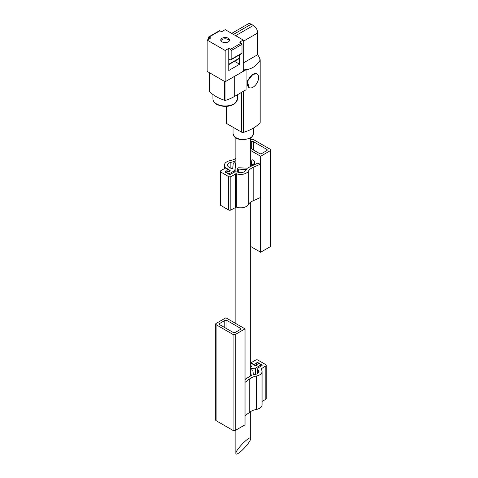 <?xml version="1.0" encoding="UTF-8"?>
<svg xmlns="http://www.w3.org/2000/svg" width="478" height="478" viewBox="0 0 478 478"><rect width="100%" height="100%" fill="white"/><g stroke="black" fill="none" stroke-linecap="round" stroke-linejoin="round"><path stroke-width="0.72" d="M238.014 453.508C242.292 451.214 250.956 441.033 250.669 438.643C251.028 434.263 235.487 449.798 235.845 453.467C235.881 454.291 236.604 454.309 238.014 453.508M222.061 41.867A4.416 2.551 0 0 0 226.877 42.417A4.416 2.551 0 0 0 229.607 40.062A4.416 2.551 0 0 0 225.186 37.511A4.416 2.551 0 0 0 220.77 40.062A4.416 2.551 0 0 0 222.061 41.867M228.281 39.566A4.416 2.551 180 0 1 228.311 39.584L228.311 39.584A4.416 2.551 180 0 1 229.452 40.726M220.92 40.726A4.416 2.551 180 0 1 222.061 39.584A4.416 2.551 180 0 1 222.097 39.566M243.218 70.648A1.536 0.884 0 0 0 243.433 70.595A38.33 22.131 0 0 0 246.074 69.734C252.079 68.85 256.722 65.731 260.002 60.365L259.721 58.143L257.714 54.665L257.714 32.97A6.13 3.543 -120 0 0 253.376 25.454L251.207 24.205A6.13 3.543 -120 0 0 248.142 23.9L231.705 33.388M228.765 64.632L239.43 58.471A1.022 0.592 -120 0 0 239.609 58.244L239.609 64.243L228.765 70.505L228.765 64.506A1.022 0.592 -120 0 0 228.801 64.267L228.801 59.672L229.524 59.26L230.426 59.78A1.022 0.592 -120 0 0 230.94 59.828A1.022 0.592 -120 0 0 231.149 59.362L231.149 50.596A1.022 0.592 -120 0 0 230.426 49.348L228.765 48.386L225.15 50.471L225.15 81.774L243.218 71.336L243.218 40.038L225.222 29.648L221.607 31.733L219.946 30.777A1.022 0.592 -120 0 0 219.438 30.723L208.593 36.985A1.022 0.592 -120 0 0 208.384 37.451L208.384 39.375M232.786 77.364A38.33 22.131 0 0 0 234.22 76.576L246.074 69.734L246.074 89.762L234.22 96.604L234.22 76.576M226.345 106.385L226.345 122.989A1.536 0.884 0 0 0 226.793 123.617L241.653 132.191A1.536 0.884 0 0 0 243.433 132.352A38.33 22.131 0 0 0 260.002 122.792A1.536 0.884 0 0 0 260.169 122.386L260.169 59.654M256.973 73.887L253.017 74.281L247.353 80.973L249.056 87.611A7.923 4.571 120 0 0 253.017 87.217A7.923 4.571 120 0 0 258.192 80.238A7.923 4.571 120 0 0 256.973 73.887A7.923 4.571 120 0 0 253.017 74.281A7.923 4.571 120 0 0 247.837 81.26A7.923 4.571 120 0 0 249.056 87.611M243.218 69.913L246.074 69.734M243.218 63.036L257.714 54.665M209.669 72.829L209.669 91.388A1.536 0.884 0 0 0 209.866 91.824A38.33 22.131 0 0 0 224.433 100.237A1.536 0.884 0 0 0 225.939 100.237A38.33 22.131 0 0 0 234.22 96.604M225.15 81.774L207.153 71.377L207.153 40.08L210.768 37.995L209.107 37.033A1.022 0.592 -120 0 0 208.593 36.985M225.15 50.471L207.153 40.08M230.94 59.828L241.778 53.572A1.022 0.592 -120 0 0 241.993 53.1L241.993 44.34A1.022 0.592 -120 0 0 241.271 43.086L239.609 42.13L243.218 40.038M239.609 64.243L234.519 61.309M228.765 48.386L228.765 64.506M239.609 58.244A1.022 0.592 -120 0 0 239.645 58.005L239.645 54.803M229.524 59.26A1.022 0.592 -120 0 0 229.01 59.206A1.022 0.592 -120 0 0 228.801 59.672M229.416 40.791A4.326 2.498 0 0 0 228.245 39.549A4.326 2.498 0 0 0 222.127 39.549A4.326 2.498 0 0 0 220.956 40.791M225.873 317.798L245.029 328.858L245.029 424.84L235.272 430.475A1.536 0.884 180 0 1 233.103 430.475L216.116 420.67A1.536 0.884 180 0 1 215.668 420.043L215.668 324.06A1.536 0.884 180 0 1 216.116 323.433L225.873 317.798M245.029 379.628L248.231 377.363A17.429 10.062 180 0 1 251.291 375.672L250.669 371.573M256.053 364.021A1.022 0.592 180 0 1 255.748 363.603A1.022 0.592 180 0 1 256.053 363.184L256.411 364.224A1.022 0.592 180 0 1 256.71 364.642A1.022 0.592 180 0 1 256.083 365.192A1.022 0.592 180 0 1 254.965 365.061L250.992 362.766L255.688 360.054A1.536 0.884 180 0 1 257.857 360.054L265.81 364.642A1.536 0.884 180 0 1 266.258 365.27A1.536 0.884 180 0 1 265.81 365.897L260.863 369.07A8.18 4.72 180 0 1 262.058 371.531A8.18 4.72 180 0 1 256.525 375.995A14.364 8.293 180 0 0 249.737 378.815L245.029 382.388M256.053 363.184L256.776 362.766A1.022 0.592 180 0 1 258.222 362.766L261.83 364.851A1.022 0.592 180 0 1 262.129 365.27A1.022 0.592 180 0 1 261.83 365.688L258.771 367.457A3.579 2.067 180 0 0 257.72 368.914L257.72 373.479M250.669 370.169A1.147 0.663 180 0 1 251.912 369.858A1.147 0.663 180 0 1 252.808 370.45L253.477 374.866A17.429 10.062 180 0 1 255.664 374.298A5.109 2.952 180 0 0 258.992 371.531A5.109 2.952 180 0 0 258.245 369.99A3.579 2.067 180 0 1 257.72 368.914M266.258 365.27L266.258 398.652A1.536 0.884 180 0 1 265.81 399.279L262.058 401.442M262.058 371.531L262.058 404.914A8.18 4.72 180 0 1 256.525 409.383A14.364 8.293 180 0 0 249.737 412.203L245.029 415.77M250.992 362.766L250.992 363.232M250.669 363.089A8.18 4.72 180 0 1 251.715 363.603L254.607 365.27A1.536 0.884 180 0 0 256.274 365.461A1.536 0.884 180 0 0 257.224 364.642A1.536 0.884 180 0 0 256.776 364.021L256.776 365.27M250.669 365.503L251.553 366.011A1.022 0.592 180 0 1 251.852 366.429A1.022 0.592 180 0 1 250.89 367.02L250.669 367.026M250.669 368.359L255.33 368.191L260.385 365.27L260.385 366.524M256.776 364.021L256.59 363.913A1.022 0.592 180 0 1 256.292 363.495A1.022 0.592 180 0 1 256.925 362.951A1.022 0.592 180 0 1 258.036 363.077L260.385 364.433A1.022 0.592 180 0 1 260.689 364.851A1.022 0.592 180 0 1 260.385 365.27M245.029 328.858L235.272 334.492A1.536 0.884 180 0 1 233.103 334.492L216.116 324.687A1.536 0.884 180 0 1 215.668 324.06M219.731 324.687A1.536 0.884 180 0 1 219.282 324.06A1.536 0.884 180 0 1 219.731 323.433L224.791 320.511A1.536 0.884 180 0 1 226.96 320.511L240.332 328.231A1.536 0.884 180 0 1 240.781 328.858A1.536 0.884 180 0 1 240.332 329.485L235.272 332.407A1.536 0.884 180 0 1 233.103 332.407L219.731 324.687L219.731 323.433M255.33 368.191L255.33 374.37M245.029 377.787L245.226 379.49M250.669 150.504L260.641 156.258L270.399 150.63A1.536 0.884 0 0 0 270.847 150.002A1.536 0.884 0 0 0 270.399 149.375L253.412 139.57A1.536 0.884 0 0 0 251.243 139.57L250.669 139.899M250.669 246.487L260.641 252.241L260.641 156.258M227.934 171.542L227.934 171.178A1.022 0.592 0 0 0 229.046 171.309A1.022 0.592 0 0 0 229.679 170.76A1.022 0.592 0 0 0 229.38 170.347L225.401 168.047L220.705 170.76A1.536 0.884 0 0 0 220.256 171.387L220.256 204.775A1.536 0.884 0 0 0 220.705 205.397L228.657 209.991A1.536 0.884 0 0 0 230.826 209.991L236.323 207.135A8.18 4.72 0 0 0 248.321 204.626A14.364 8.293 0 0 1 253.209 200.712L260.098 197.677L260.098 164.295L257.929 163.04L250.687 166.458A17.429 10.062 0 0 0 247.759 168.22L238.91 167.778A1.147 0.663 0 0 0 237.662 168.435A1.147 0.663 0 0 0 238.713 169.098L246.361 169.487A17.429 10.062 0 0 0 245.375 170.748A5.109 2.952 0 0 1 237.919 172.235A3.579 2.067 0 0 0 233.527 172.54L230.462 174.309A1.022 0.592 0 0 1 229.016 174.309L225.401 172.223L225.401 171.387A1.022 0.592 0 0 0 225.102 171.805A1.022 0.592 0 0 0 225.401 172.223M254.332 164.737L254.332 160.966L251.966 159.598L251.249 164.599L253.794 164.719L254.332 160.966M227.934 171.178L227.57 170.969A1.022 0.592 0 0 0 226.124 170.969L225.401 171.387M220.256 171.387A1.536 0.884 0 0 0 220.705 172.014L228.657 176.603A1.536 0.884 0 0 0 230.826 176.603L236.323 173.747A8.18 4.72 0 0 0 248.321 171.244A14.364 8.293 0 0 1 253.209 167.33L260.098 164.295M224.457 168.597L224.457 165.131A8.18 4.72 0 0 1 229.99 160.662A14.364 8.293 0 0 0 235.845 158.475M224.457 165.131A8.18 4.72 0 0 0 226.847 168.465L229.739 170.138A1.536 0.884 0 0 1 230.187 170.76A1.536 0.884 0 0 1 229.243 171.578A1.536 0.884 0 0 1 227.57 171.387L227.57 170.969M225.646 172.361L225.646 171.704A1.022 0.592 0 0 1 226.279 171.154A1.022 0.592 0 0 1 227.391 171.285L227.57 171.387M225.646 171.704A1.022 0.592 0 0 0 225.945 172.116L228.293 173.472A1.022 0.592 0 0 0 229.739 173.472L234.8 170.556L235.552 163.488A1.147 0.663 0 0 0 235.552 163.446A1.147 0.663 0 0 0 234.441 162.783A1.147 0.663 0 0 0 233.258 163.404L232.768 167.993A1.022 0.592 0 0 1 232.111 168.507A1.022 0.592 0 0 1 231.023 168.376L229.016 167.216A5.109 2.952 0 0 1 227.522 165.131A5.109 2.952 0 0 1 230.85 162.365A17.429 10.062 0 0 0 235.845 160.704M260.641 252.241L270.399 246.606A1.536 0.884 0 0 0 270.847 245.985L270.847 150.002M250.669 148.419L259.554 153.546A1.536 0.884 0 0 0 261.723 153.546L266.784 150.63A1.536 0.884 0 0 0 267.232 150.002A1.536 0.884 0 0 0 266.784 149.375L253.412 141.655A1.536 0.884 0 0 0 251.243 141.655L250.669 141.99M234.8 172.068L234.8 170.556M251.249 166.189L251.249 164.599M243.433 91.286L243.433 132.352M260.002 60.365L260.002 122.792M226.793 106.355L226.793 123.617M241.653 92.32L241.653 132.191M243.433 69.931L243.433 70.595M233.497 34.428L251.207 24.205M235.666 35.677L253.376 25.454M243.218 41.335L257.714 32.97M209.866 91.824L209.866 72.943M224.433 100.237L224.433 81.356M225.939 100.237L225.939 81.314M253.477 128.05L253.477 133.541A10.223 5.903 180 0 1 243.254 139.439A10.223 5.903 180 0 1 233.037 133.541L233.037 127.22M209.107 37.033L219.946 30.777M230.426 49.348L241.271 43.086M231.149 50.596L241.993 44.34M228.801 64.267L239.645 58.005M231.149 59.362L241.993 53.1M216.516 103.911A12.267 7.08 0 0 0 229.882 105.447A12.267 7.08 0 0 0 237.452 98.904L235.678 102.842L233.103 104.676C227.952 107.078 222.497 106.982 216.725 104.377C214.216 102.86 212.949 101.031 212.919 98.904A12.267 7.08 0 0 0 216.516 103.911M249.737 378.815L249.737 412.203M256.525 375.995L256.525 409.383M260.94 368.705L260.94 369.141M265.81 365.897L265.81 399.279M216.116 324.687L216.116 420.67M235.272 334.492L235.272 430.475M233.103 334.492L233.103 430.475M224.791 320.511L224.791 327.609M226.96 320.511L226.96 328.858M240.332 328.231L240.332 329.485M258.245 369.99L258.245 373.067M261.83 364.851L261.83 365.688M258.222 362.766L258.222 363.184M254.965 365.061L254.965 365.425M256.59 363.913L256.59 364.367M251.553 366.011L251.553 366.847M253.209 200.712L253.209 167.33M248.321 204.626L248.321 171.244M236.323 207.135L236.323 173.747M235.696 207.177L235.696 173.795M230.826 209.991L230.826 176.603M228.657 209.991L228.657 176.603M220.705 205.397L220.705 172.014M226.847 168.883L226.847 168.465M270.399 246.606L270.399 150.63M251.243 148.748L251.243 141.655M266.784 150.63L266.784 149.375M253.412 150.002L253.412 141.655M230.85 168.274L230.85 162.365M238.713 172.462L238.713 169.098M229.739 171.387L229.739 170.138M225.945 172.534L225.945 172.116M228.293 173.89L228.293 173.472M229.739 174.482L229.739 173.472M235.845 137.939L235.845 171.937M235.845 207.117L235.845 323.558M235.845 430.14L235.845 453.467M250.669 137.939L250.669 166.464M250.669 202.152L250.669 375.953M250.669 411.57L250.669 438.643M253.477 133.541L251.757 137.102L249.385 138.638L242.34 139.845C236.592 139.206 235.218 137.479 234.776 137.12L233.037 133.541M237.452 98.904L237.452 94.74M212.919 98.904L212.919 94.489M256.71 364.642L256.71 365.306M256.292 363.495L256.292 364.158M260.689 364.851L260.689 366.351M237.662 172.158L237.662 168.435M229.679 171.423L229.679 170.76"/></g></svg>
